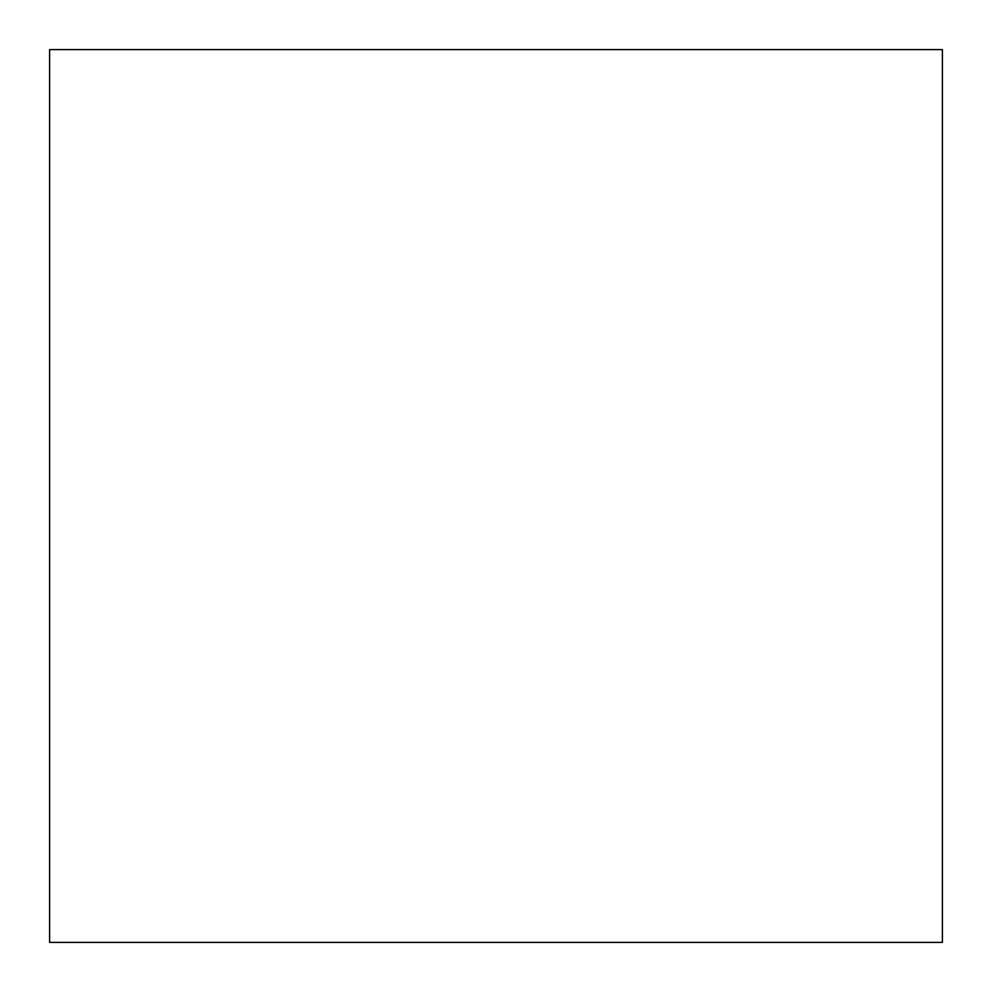 <?xml version="1.0" encoding="UTF-8"?>
<svg xmlns="http://www.w3.org/2000/svg" width="992" height="992" viewBox="0 0 992 992"><rect width="100%" height="100%" fill="white"/><g stroke="black" fill="none" stroke-linecap="round" stroke-linejoin="round"><path stroke-width="1.49" d="M942.4 942.4L942.4 49.6L49.6 49.6L49.6 942.4L942.4 942.4"/></g></svg>
